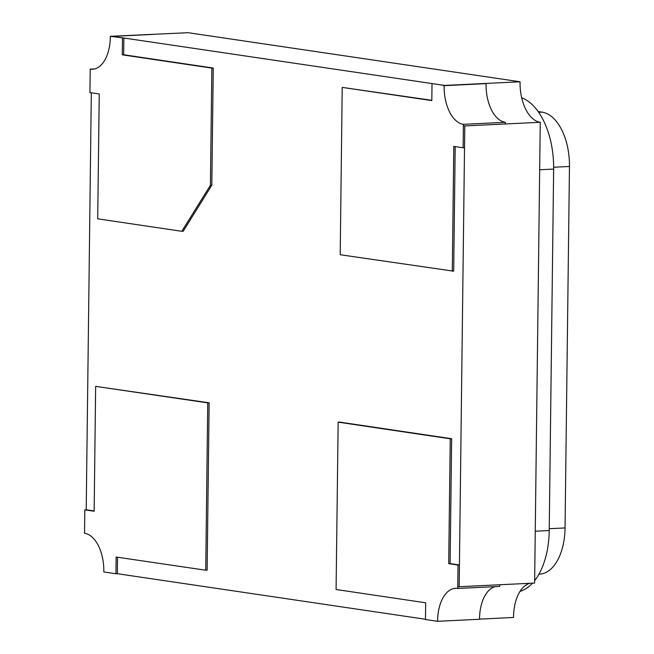 <?xml version="1.0" encoding="UTF-8"?>
<svg xmlns="http://www.w3.org/2000/svg" width="654" height="654" viewBox="0 0 654 654"><rect width="100%" height="100%" fill="white"/><g stroke="black" fill="none" stroke-linecap="round" stroke-linejoin="round"><path stroke-width="0.98" d="M521.679 97.789A67.223 37.237 87.2 0 1 553.644 169.075L549.221 530.541A67.223 37.237 87.2 0 1 534.653 580.646M532.503 583.164A67.223 37.237 87.2 0 1 520.094 591.322M538.16 111.556L542.076 112.136A50.415 27.934 87.2 0 1 569.462 166.476L565.048 527.942A50.415 27.934 87.2 0 1 539.485 574.155L538.937 574.187M520.069 81.775L188.139 32.7L110.346 36.313A35.291 19.555 87.2 0 1 92.451 69.275A35.291 19.555 87.2 0 1 90.317 69.169A35.291 19.555 87.2 0 1 90.211 69.152L89.917 92.582L99.245 93.963L97.699 218.82L181.812 231.303L183.21 231.238L211.814 185.213L213.261 68.049L123.671 54.748L123.876 38.014L112.676 36.354L444.606 85.429L520.069 81.775A36.967 20.478 -92.8 0 0 540.139 122.265A36.967 20.478 -92.8 0 0 540.253 122.282L505.321 123.974L505.329 122.306L463.408 124.334A35.291 19.555 87.2 0 1 463.302 124.317A35.291 19.555 87.2 0 1 444.148 85.666L443.208 85.494M505.329 122.306A35.291 19.555 87.2 0 1 505.223 122.29A35.291 19.555 87.2 0 1 486.069 83.63L444.148 85.666M84.816 509.85L94.151 511.224L95.647 386.367L207.751 402.872L205.732 570.223L116.142 557.028L115.938 573.762L103.806 571.948A35.291 19.555 87.2 0 0 84.538 533.28L84.816 509.85L86.214 509.785L91.315 92.786M115.938 573.762L117.336 573.697L117.532 557.233M205.732 570.223L207.13 570.157L209.141 402.807L207.751 402.872M95.647 386.367L209.141 402.807M94.151 510.954L86.214 509.785M153.208 34.392L111.286 36.42L123.876 38.014M505.321 123.974L464.79 125.936L459.165 586.72L499.689 584.758L534.62 583.066L540.253 122.282M529.944 583.286A36.967 20.478 -92.8 0 0 513.521 617.466L479.521 619.117M425.468 619.264L117.303 573.697M495.192 586.646A35.291 19.555 87.2 0 0 479.521 619.273L437.6 621.3L425.468 619.526L425.672 602.792L336.082 589.499L338.159 422.157L339.557 422.092L451.652 438.728L450.099 563.576L459.435 564.966L458.037 565.031L457.767 586.785L459.165 586.72M455.192 146.594L453.696 271.181L340.203 254.733L342.214 87.391L431.812 100.307M338.159 422.157L450.254 438.793L448.701 563.65L450.099 563.576M448.701 563.65L458.037 565.031M450.254 438.793L451.652 438.728M437.6 621.3A35.291 19.555 87.2 0 1 455.495 588.33A35.291 19.555 87.2 0 1 457.743 588.461L457.767 586.785M342.214 87.391L431.812 100.585L432.016 83.851M463.408 124.334L463.13 147.763L453.802 146.39L452.298 271.247M463.13 147.763L464.528 147.698M122.478 38.087L122.273 54.822L211.863 68.114L210.416 185.278L211.814 185.213M210.416 185.278L181.812 231.303M211.863 68.114L213.261 68.049M122.273 54.822L123.671 54.748M111.286 36.42L110.346 36.313M486.069 83.63L485.137 83.467M94.675 68.94L90.211 69.152M499.689 584.758L499.664 586.425L457.743 588.461M553.644 169.075L539.673 169.754M535.258 531.22L549.221 530.541M549.246 528.71L565.048 527.942M569.462 166.476L553.652 167.244M538.675 112.3L542.076 112.136M463.4 126.009L464.79 125.936"/></g></svg>
